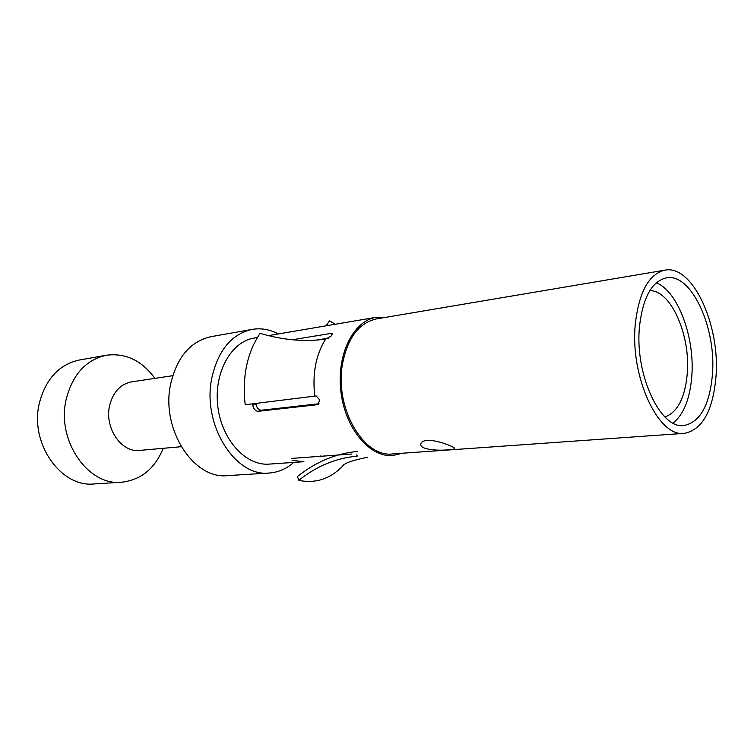 <?xml version="1.0" encoding="UTF-8"?>
<svg xmlns="http://www.w3.org/2000/svg" width="754" height="754" viewBox="0 0 754 754"><rect width="100%" height="100%" fill="white"/><g stroke="black" fill="none" stroke-linecap="round" stroke-linejoin="round"><path stroke-width="1.13" d="M106.305 355.247C86.013 359.79 72.657 374.418 66.239 399.111C56.116 440.166 88.029 486.207 121.592 482.23L94.231 483.936C60.838 487.847 29.283 443.003 39.406 402.947C45.834 378.847 59.132 364.54 79.311 360.026L106.305 355.247C125.626 352.768 141.827 360.478 154.89 378.376M181.186 446.707L139.726 450.402C121.564 452.975 104.316 428.046 109.566 405.812C112.968 392.155 120.263 384.182 131.479 381.892L172.713 375.699M269.301 473.022C235.323 477.348 201.94 424.747 211.761 378.291C218.019 350.403 231.431 334.116 252.006 329.413L210.931 336.689C190.385 341.364 176.945 357.189 170.611 384.172C160.668 429.111 193.712 479.855 227.661 475.614L269.301 473.022C278.339 472.353 286.482 468.809 293.73 462.409M303.834 461.712L269.225 464.106C245.955 466.151 221.695 439.902 217.802 406.415C213.627 372.966 230.969 341.675 254.051 338.084L257.35 337.519M252.006 329.413C260.997 327.886 269.791 329.404 278.386 333.937M386.067 317.283L376.114 317.311C353.258 320.808 336.322 354.88 340.902 391.722C345.2 428.592 369.733 457.621 392.759 455.539L402.316 453.239M392.721 453.917C363.777 458.036 334.55 408.168 342.391 364.474C347.453 338.112 358.81 322.929 376.453 318.904L664.783 270.186C692.615 264.183 720.447 325.323 715.961 376.915C712.888 410.864 702.379 429.676 684.425 433.343L392.721 453.917M427.141 440.374C437.508 439.78 455.68 447.348 454.502 448.479C454.323 449.111 452.23 449.544 448.234 449.78C437.754 450.977 419.186 449.572 420.826 443.955C421.137 442.051 423.248 440.854 427.141 440.374M664.783 270.186C648.883 274.088 639.072 291.902 635.349 323.626C629.703 376.406 658.468 437.848 684.425 433.343M639.515 326.378C634.463 374.088 660.447 429.639 684.001 425.501C700.146 422.174 709.618 405.2 712.426 374.578C716.526 327.849 691.305 272.533 666.225 277.906C651.767 281.43 642.86 297.585 639.515 326.378M656.329 282.807C678.082 291.28 695.103 337.849 691.757 376.727C689.882 398.998 683.671 414.455 673.124 423.079M664.915 416.971C677.535 412.344 684.981 397.961 687.252 373.824C690.768 335.568 671.003 290.092 649.788 290.676M319.055 399.168L316.162 395.935L245.182 404.747C242.128 376.453 247.095 352.655 260.102 333.362C283.513 340.205 305.37 342.099 325.671 339.036L331.063 336.152L332.401 333.626L331.279 333.372L292.298 339.762M252.505 403.805L252.694 405.143C253.646 409.149 255.502 411.203 258.273 411.298L317.707 404.653L319.376 400.911L319.065 399.168M328.876 338.075L315.86 340.167M255.908 403.371L256.068 404.53C256.973 408.244 258.801 410.129 261.553 410.195L319.017 403.739M335.351 324.248L329.564 320.874L326.925 324.465L328.188 325.464M328.395 325.436L326.925 324.465M121.592 482.23C140.894 480.025 154.777 468.724 163.241 448.31M367.302 457.31C351.92 460.458 343.673 463.437 342.57 466.226C330.016 479.016 315.408 483.738 298.735 480.364L297.481 476.49C316.001 461.75 336.039 453.399 357.594 451.439M298.735 480.364C316.755 466.038 336.237 457.98 357.189 456.179M357.264 455.284L356.114 454.86M351.449 454.059L291.826 458.385M292.081 460.383L303.937 461.702M319.687 456.358L320.346 455.925M325.671 339.036C315.907 354.521 312.26 373.541 314.738 396.095M331.279 333.372L332.09 334.804M252.694 405.143L256.068 404.53M258.273 411.298L261.553 410.195M317.707 404.653L318.348 404.436M268.518 335.615L376.114 317.311"/></g></svg>
